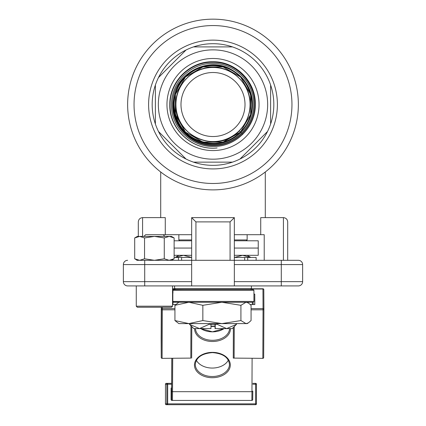 <?xml version="1.0" encoding="UTF-8"?>
<svg xmlns="http://www.w3.org/2000/svg" width="426" height="426" viewBox="0 0 426 426"><rect width="100%" height="100%" fill="white"/><g stroke="black" fill="none" stroke-linecap="round" stroke-linejoin="round"><path stroke-width="0.64" d="M270.622 123.993A60.822 60.822 0 0 0 270.622 85.051L270.622 123.993A60.822 60.822 0 0 1 267.512 131.496L239.976 159.036A60.822 60.822 0 0 0 267.512 131.496L267.512 131.496M277.395 104.524A64.395 64.395 0 0 1 213 168.92A64.395 64.395 0 0 1 148.605 104.524A64.395 64.395 0 0 1 213 40.129A64.395 64.395 0 0 1 277.395 104.524M270.622 85.051A60.822 60.822 0 0 0 267.512 77.548L267.512 77.548A60.822 60.822 0 0 0 232.474 46.903L232.474 46.903A60.822 60.822 0 0 0 186.024 50.012L186.024 50.012A60.822 60.822 0 0 0 155.378 85.051L155.378 85.051A60.822 60.822 0 0 0 155.378 123.993L155.378 123.993A60.822 60.822 0 0 0 186.024 159.036L186.024 159.036A60.822 60.822 0 0 0 232.474 162.141L232.474 162.141A60.822 60.822 0 0 0 239.976 159.036L267.443 131.57M193.526 46.903L232.474 46.903M158.504 77.532L186.024 50.012L158.557 77.473M158.344 104.524A54.656 54.656 0 0 1 213 49.863A54.656 54.656 0 0 1 267.656 104.524A54.656 54.656 0 0 1 213 159.18A54.656 54.656 0 0 1 158.344 104.524M155.378 123.993L155.378 85.051M175.933 104.524A37.067 37.067 0 0 1 213 67.457A37.067 37.067 0 0 1 250.067 104.524A37.062 37.062 0 0 0 213 67.457A37.062 37.062 0 0 0 175.938 104.524A37.062 37.062 0 0 0 213 141.586A37.062 37.062 0 0 0 250.062 104.524A37.067 37.067 0 0 1 213 141.586A37.067 37.067 0 0 1 175.933 104.524M298.365 104.524A85.365 85.365 0 0 1 213 189.884A85.365 85.365 0 0 1 127.635 104.524A85.365 85.365 0 0 1 213 19.159A85.365 85.365 0 0 1 298.365 104.524A85.365 85.365 0 0 1 213 189.884A85.365 85.365 0 0 1 127.635 104.524M136.815 260.307L191.657 260.307L191.657 217.627L234.343 217.627L234.343 260.307L298.365 260.307A4.271 4.271 0 0 1 302.63 264.578L302.63 281.65L281.288 281.65L281.288 285.921L298.365 285.921L234.343 285.921L234.343 281.65L281.288 281.65L281.288 264.578L234.343 264.578L234.343 281.65M180.991 104.524A32.009 32.009 0 0 1 213 72.511A32.009 32.009 0 0 1 245.009 104.524A32.009 32.009 0 0 1 213 136.533A32.009 32.009 0 0 1 180.991 104.524M265.286 217.627L265.286 171.998M160.714 217.627L160.714 171.998M191.657 234.699L165.267 234.699L165.267 217.627L142.577 217.627C140 217.899 138.578 219.321 138.306 221.898C138.578 219.321 140 217.899 142.577 217.627L142.577 236.409M264.216 260.307L264.216 234.699L234.343 234.699M260.733 234.699L260.733 217.627L283.423 217.627C286 217.899 287.422 219.321 287.694 221.898L287.694 260.307M175.762 104.524C175.256 84.636 193.095 66.797 212.984 67.303C232.873 66.791 250.712 84.636 250.2 104.524C250.046 114.727 246.409 123.492 239.295 130.819L239.353 130.873C218.011 154.638 174.032 136.421 175.762 104.524M174.01 104.524C173.473 83.72 192.158 65.013 212.979 65.556C233.815 65.008 252.496 83.714 251.947 104.524C252.496 83.72 233.81 65.008 212.984 65.556C192.158 65.013 173.478 83.72 174.01 104.524C173.478 125.388 192.163 144.068 213.032 143.53C233.853 144.063 252.57 125.356 252.027 104.524C252.575 83.65 233.837 64.938 212.995 65.476C192.115 64.944 173.414 83.634 173.936 104.524C173.414 83.634 192.115 64.944 212.995 65.476C233.842 64.938 252.581 83.656 252.027 104.524C252.565 125.361 233.853 144.063 213.032 143.53C192.163 144.068 173.478 125.393 174.01 104.524M173.851 104.524C173.307 83.634 192.083 64.853 212.968 65.396C233.901 64.853 252.645 83.597 252.107 104.524C252.639 83.602 233.901 64.853 212.963 65.396C192.089 64.858 173.307 83.64 173.856 104.524C173.313 125.468 192.094 144.222 213.011 143.684C233.943 144.217 252.709 125.473 252.181 104.524C252.746 83.602 233.927 64.773 213 65.322C192.025 64.779 173.254 83.576 173.776 104.524C173.244 83.576 192.019 64.773 213 65.316C233.927 64.768 252.746 83.597 252.187 104.524C252.709 125.478 233.943 144.222 213.011 143.69C192.094 144.228 173.307 125.468 173.851 104.524M173.691 104.524C173.169 83.523 191.961 64.715 212.973 65.237C233.965 64.699 252.826 83.517 252.267 104.524C252.799 83.512 233.986 64.72 213 65.242C191.961 64.709 173.169 83.539 173.701 104.524C173.153 125.526 191.993 144.393 213.027 143.844C234.023 144.387 252.89 125.505 252.341 104.524C252.874 83.475 234.039 64.635 212.989 65.162C191.934 64.635 173.094 83.475 173.622 104.524C173.073 83.485 191.956 64.619 212.973 65.157C234.023 64.614 252.884 83.459 252.346 104.524C252.89 125.516 234.028 144.398 213.021 143.85C191.993 144.403 173.142 125.526 173.691 104.524M206.125 65.684A39.442 39.442 0 0 1 232.229 70.088C245.195 77.947 251.926 89.423 252.426 104.524C253.188 80.903 229.348 60.822 206.125 65.684C185.763 70.711 174.782 83.656 173.185 104.524C172.503 126.021 191.801 145.357 213.32 144.755C234.795 145.266 254.045 126.08 253.656 104.524C254.354 82.58 234.657 62.835 212.691 63.447C190.651 62.941 171.114 82.58 171.502 104.524C170.773 126.911 190.944 147.082 213.32 146.438C235.759 146.981 255.76 126.895 255.339 104.524C256.053 81.675 235.562 61.131 212.686 61.765C189.756 61.237 169.41 81.675 169.82 104.524C168.962 129.2 192.525 150.868 217.111 147.95C192.563 150.756 169.165 129.179 170.065 104.524C169.697 82.005 189.874 61.733 212.446 62.249C235.067 61.578 255.398 81.861 254.62 104.524C254.94 126.437 235.386 145.996 213.49 145.484C191.679 146.155 171.886 126.41 172.69 104.524C171.646 75.301 207.393 54.432 232.229 70.088M252.107 104.524C252.639 125.393 233.911 144.153 213.011 143.61C192.131 144.158 173.377 125.388 173.93 104.524C173.377 125.382 192.131 144.158 213.005 143.61C233.911 144.148 252.634 125.398 252.107 104.524M252.267 104.524C252.815 125.468 233.98 144.313 213.037 143.77C192.035 144.318 173.233 125.505 173.771 104.524C173.238 125.5 192.035 144.313 213.032 143.764C233.975 144.308 252.81 125.462 252.261 104.524M252.426 104.524C252.969 125.564 234.05 144.505 212.989 143.929C191.961 144.467 173.057 125.569 173.611 104.524C173.057 125.548 191.972 144.473 213 143.919C234.082 144.467 252.948 125.574 252.421 104.524M166.96 104.524A46.04 46.04 0 0 1 213 58.479A46.04 46.04 0 0 1 259.04 104.524A46.04 46.04 0 0 1 213 150.564A46.04 46.04 0 0 1 166.96 104.524M234.343 264.578L234.343 260.307L191.657 260.307L191.657 264.578L144.712 264.578L144.712 281.65L123.37 281.65A4.271 4.271 0 0 0 127.635 285.921L144.712 285.921L127.635 285.921A4.271 4.271 0 0 1 123.37 281.65L123.37 264.578A4.271 4.271 0 0 1 127.635 260.307M191.657 264.578L191.657 285.921L144.712 285.921L144.712 281.65L191.657 281.65M251.947 104.524C251.83 114.264 248.608 122.816 242.287 130.186C248.608 122.821 251.83 114.264 251.947 104.524M232.474 162.141L193.526 162.141M270.622 104.524L270.622 85.152M186.008 159.02L158.488 131.496L185.954 158.962M155.378 85.152L155.378 104.524M165.267 234.699L145.639 234.699L143.929 236.409M138.306 236.409L138.306 221.898M298.365 260.307A4.271 4.271 0 0 1 302.63 264.578A4.271 4.271 0 0 0 298.365 260.307L291.959 260.307M191.657 285.921L234.343 285.921M302.63 281.65A4.271 4.271 0 0 1 298.365 285.921A4.271 4.271 0 0 0 302.63 281.65A4.271 4.271 0 0 1 298.365 285.921M287.694 221.898C287.422 219.321 286 217.899 283.423 217.627L283.423 260.307M230.072 260.307L230.072 221.898L234.343 217.627M191.657 217.627L195.928 221.898L195.928 260.307M240.754 132.278L239.353 130.873M242.788 134.312L242.197 133.716M241.601 133.12L240.871 132.395M242.287 130.186L240.536 132.055L223.08 142.135L202.92 142.135L185.464 132.055L175.39 114.599L175.39 94.444L185.464 76.989L202.92 66.909L223.08 66.909L240.536 76.989L250.61 94.444L250.61 114.599L240.536 132.055L223.08 142.135L202.92 142.135L185.464 132.055L175.39 114.599L175.39 94.444L185.464 76.989L202.92 66.909L223.08 66.909L240.536 76.989L250.61 94.444L250.61 114.599L240.536 132.055L223.08 142.135L202.92 142.135L185.464 132.055L175.39 114.599L175.39 94.444L185.464 76.989L202.92 66.909L223.08 66.909L240.536 76.989L250.61 94.444L250.61 114.599L240.536 132.055L223.08 142.135L202.92 142.135L185.464 132.055L175.39 114.599L175.39 94.444L185.464 76.989L202.92 66.909L223.08 66.909L240.536 76.989L250.61 94.444L250.61 114.599L240.536 132.055L223.08 142.135L202.92 142.135L185.464 132.055L175.39 114.599L175.39 94.444L185.464 76.989L202.92 66.909L223.08 66.909L240.536 76.989L250.61 94.444L250.61 114.599L240.536 132.055L223.08 142.135L202.92 142.135L185.464 132.055L175.39 114.599L175.39 94.444L185.464 76.989L202.92 66.909L223.08 66.909L240.536 76.989L250.61 94.444L250.61 114.599L240.536 132.055L223.08 142.135L202.92 142.135L185.464 132.055L175.39 114.599L175.39 94.444L185.464 76.989L202.92 66.909L223.08 66.909L240.536 76.989L250.61 94.444L250.61 114.599L240.536 132.055L223.08 142.135L202.92 142.135L185.464 132.055L175.39 114.599L175.39 94.444L185.464 76.989L202.92 66.909L223.08 66.909L240.536 76.989L250.61 94.444L250.61 114.599L240.536 132.055L223.08 142.135L202.92 142.135L185.464 132.055L175.39 114.599L175.39 94.444L185.464 76.989L202.92 66.909L223.08 66.909L240.536 76.989L250.61 94.444L250.61 114.599L240.536 132.055L223.08 142.135L202.92 142.135L185.464 132.055L175.39 114.599L175.39 94.444L185.464 76.989L202.92 66.909L223.08 66.909L240.536 76.989L250.61 94.444L250.61 114.599L240.536 132.055L223.08 142.135L202.92 142.135L185.464 132.055L175.39 114.599L175.39 94.444L185.464 76.989L202.92 66.909L223.08 66.909L240.536 76.989L250.61 94.444L250.61 114.599L240.536 132.055L223.08 142.135L202.92 142.135L185.464 132.055L175.39 114.599L175.39 94.444L185.464 76.989L202.92 66.909L223.08 66.909L240.536 76.989L250.61 94.444L250.61 114.599L240.536 132.055L223.08 142.135L202.92 142.135L185.464 132.055L175.39 114.599L175.39 94.444L185.464 76.989L202.92 66.909L223.08 66.909L240.536 76.989L250.61 94.444L250.61 114.599L240.536 132.055L223.08 142.135L202.92 142.135L185.464 132.055L175.39 114.599L175.39 94.444L185.464 76.989L202.92 66.909L223.08 66.909L240.536 76.989L250.61 94.444L250.61 114.599L240.536 132.055L223.08 142.135L202.92 142.135L185.464 132.055L175.39 114.599L175.39 94.444L185.464 76.989L202.92 66.909L223.08 66.909L240.536 76.989L250.61 94.444L250.61 114.599L240.536 132.055L223.08 142.135L202.92 142.135L185.464 132.055L175.39 114.599L175.39 94.444L185.464 76.989L202.92 66.909L223.08 66.909L240.536 76.989L250.61 94.444L250.61 114.599L240.536 132.055L223.08 142.135L202.92 142.135L185.464 132.055L175.39 114.599L175.39 94.444L185.464 76.989L202.92 66.909L223.08 66.909L240.536 76.989L250.61 94.444L250.61 114.599L240.536 132.055L223.08 142.135L202.92 142.135L185.464 132.055L175.39 114.599L175.39 94.444L185.464 76.989L202.92 66.909L223.08 66.909L240.536 76.989L250.61 94.444L250.61 114.599L240.536 132.055L223.08 142.135L202.92 142.135L185.464 132.055L175.39 114.599L175.39 94.444L185.464 76.989L202.92 66.909L223.08 66.909L240.536 76.989L250.61 94.444L250.61 114.599L240.536 132.055L223.08 142.135L202.92 142.135L185.464 132.055L175.39 114.599L175.39 94.444L185.464 76.989L202.92 66.909L223.08 66.909L240.536 76.989L250.61 94.444L250.61 114.599L240.536 132.055L223.08 142.135L202.92 142.135L185.464 132.055L175.39 114.599L175.39 94.444L185.464 76.989L202.92 66.909L223.08 66.909L240.536 76.989L250.61 94.444L250.61 114.599L240.536 132.055L223.08 142.135L202.92 142.135L185.464 132.055L175.39 114.599L175.39 94.444L185.464 76.989L202.92 66.909L223.08 66.909L240.536 76.989L250.61 94.444L250.61 114.599L240.536 132.055L223.08 142.135L202.92 142.135L185.464 132.055L175.39 114.599L175.39 94.444L185.464 76.989L202.92 66.909L223.08 66.909L240.536 76.989L250.61 94.444L250.61 114.599L240.536 132.055L223.08 142.135L202.92 142.135L185.464 132.055L175.39 114.599L175.39 94.444L185.464 76.989L202.92 66.909L223.08 66.909L240.536 76.989L250.61 94.444L250.61 114.599L240.536 132.055L223.08 142.135L202.92 142.135L185.464 132.055L175.39 114.599L175.39 94.444L185.464 76.989L202.92 66.909L223.08 66.909L240.536 76.989L250.61 94.444L250.61 114.599L240.536 132.055L223.08 142.135L202.92 142.135L185.464 132.055L175.39 114.599L175.39 94.444L185.464 76.989L202.92 66.909L223.08 66.909L240.536 76.989L250.61 94.444L250.61 114.599L240.536 132.055L223.08 142.135L202.92 142.135L185.464 132.055L175.39 114.599L175.39 94.444L185.464 76.989L202.92 66.909L223.08 66.909L240.536 76.989L250.61 94.444L250.61 114.599L240.536 132.055L223.08 142.135L202.92 142.135L185.464 132.055L175.39 114.599L175.39 94.444L185.464 76.989L202.92 66.909L223.08 66.909L240.536 76.989L250.61 94.444L250.61 114.599L240.536 132.055L223.08 142.135L202.92 142.135L185.464 132.055L175.39 114.599L175.39 94.444L185.464 76.989L202.92 66.909L223.08 66.909L240.536 76.989L250.61 94.444L250.61 114.599L240.536 132.055L223.08 142.135L202.92 142.135L185.464 132.055L175.39 114.599L175.39 94.444L185.464 76.989L202.92 66.909L223.08 66.909L240.536 76.989L250.61 94.444L250.61 114.599L240.536 132.055L223.08 142.135L202.92 142.135L185.464 132.055L175.39 114.599L175.39 94.444L185.464 76.989L202.92 66.909L223.08 66.909L240.536 76.989L250.61 94.444L250.61 114.599L240.536 132.055L223.08 142.135L202.92 142.135L185.464 132.055L175.39 114.599L175.39 94.444L185.464 76.989L202.92 66.909L223.08 66.909L240.536 76.989L250.61 94.444L250.61 114.599L240.536 132.055L223.08 142.135L202.92 142.135L185.464 132.055L175.39 114.599L175.39 94.444L185.464 76.989L202.92 66.909L223.08 66.909L240.536 76.989L250.61 94.444L250.61 114.599L240.536 132.055L223.08 142.135L202.92 142.135L185.464 132.055L175.39 114.599L175.39 94.444L185.464 76.989L202.92 66.909L223.08 66.909L240.536 76.989L250.61 94.444L250.61 114.599L240.536 132.055L223.08 142.135L202.92 142.135L185.464 132.055L175.39 114.599L175.39 94.444L185.464 76.989L202.92 66.909L223.08 66.909L240.536 76.989L250.61 94.444L250.61 114.599L240.536 132.055L223.08 142.135L202.92 142.135L185.464 132.055L175.39 114.599L175.39 94.444L185.464 76.989L202.92 66.909L223.08 66.909L240.536 76.989L250.61 94.444L250.61 114.599L240.536 132.055L223.08 142.135L202.92 142.135L185.464 132.055L175.39 114.599L175.39 94.444L185.464 76.989L202.92 66.909L223.08 66.909L240.536 76.989L250.61 94.444L250.61 114.599L240.536 132.055L223.08 142.135L202.92 142.135L185.464 132.055L175.39 114.599L175.39 94.444L185.464 76.989L202.92 66.909L223.08 66.909L240.536 76.989L250.61 94.444L250.61 114.599L240.536 132.055L223.08 142.135L202.92 142.135L185.464 132.055L175.39 114.599L175.39 94.444L185.464 76.989L202.92 66.909L223.08 66.909L240.536 76.989L250.61 94.444L250.61 114.599L240.536 132.055L223.08 142.135L202.92 142.135L185.464 132.055L175.39 114.599L175.39 94.444L185.464 76.989L202.92 66.909L223.08 66.909L240.536 76.989L250.61 94.444L250.61 114.599L240.536 132.055L223.08 142.135L202.92 142.135L185.464 132.055L175.39 114.599L175.39 94.444L185.464 76.989L202.92 66.909L223.08 66.909L240.536 76.989L250.61 94.444L250.61 114.599L240.536 132.055L223.08 142.135L202.92 142.135L185.464 132.055L175.39 114.599L175.39 94.444L185.464 76.989L202.92 66.909L223.08 66.909L240.536 76.989L250.61 94.444L250.61 114.599L240.536 132.055L223.08 142.135L202.92 142.135L185.464 132.055L175.39 114.599L175.39 94.444L185.464 76.989L202.92 66.909L223.08 66.909L240.536 76.989L250.61 94.444L250.61 114.599L240.536 132.055L223.08 142.135L202.92 142.135L185.464 132.055L175.39 114.599M184.458 78.033L185.464 76.989M240.536 132.055L223.08 142.135L202.92 142.135L185.464 132.055L175.39 114.599L175.39 94.444L185.464 76.989L202.92 66.909L223.08 66.909L240.536 76.989L250.61 94.444L250.61 114.599L240.536 132.055C221.115 153.355 181.556 142.753 175.39 114.599C172.093 100.28 175.453 87.745 185.464 76.989C196.221 66.978 208.756 63.618 223.08 66.909C251.233 73.08 261.83 112.634 240.536 132.055C229.779 142.066 217.244 145.426 202.92 142.135C174.766 135.963 164.17 96.409 185.464 76.989C196.221 66.978 208.756 63.618 223.08 66.909C251.233 73.08 261.83 112.634 240.536 132.055M209.065 323.606L209.065 324.33L217.143 324.33L226.643 328.6L236.473 324.33L236.473 323.606M210.971 324.33L210.95 328.6L199.48 328.6L209.065 324.33M189.527 324.33L193.793 328.6L199.48 328.6L189.527 324.33L189.527 323.606M236.142 323.606L236.142 324.33M215.029 324.33L215.05 328.6L232.207 328.6L236.473 324.33M189.895 323.606L189.895 324.33M217.143 323.606L217.143 324.33M215.221 328.6L215.242 324.33M234.343 239.95L247.144 239.95L246.292 240.802M178.856 234.699L178.856 239.95L191.657 239.95M234.343 240.802L258.241 240.802L258.241 255.318L234.343 255.318M234.343 248.06L258.241 248.06L234.343 248.06M174.122 240.802L191.657 240.802M174.122 248.06L191.657 248.06L174.122 248.06M174.122 255.318L191.657 255.318M175.272 257.448L183.43 255.318L191.588 257.448M234.412 257.448L242.57 255.318L250.728 257.448M234.343 257.448L256.132 257.448L256.132 260.307M174.122 257.448L191.657 257.448M244.678 257.448L244.678 260.307M247.719 257.448L247.719 260.307M178.457 257.448L178.457 260.307M181.604 257.448L181.604 260.307M172.546 301.411L173.686 302.263L253.071 302.263L253.928 301.411L253.928 290.314L253.071 289.462L172.972 289.462A0.852 0.852 90 0 0 172.546 289.573L184.405 289.462M212.883 289.462L175.443 289.462L174.585 288.604L251.415 288.604L250.557 289.462M171.678 383.357L166.3 383.357L171.678 383.357M161.454 307.258L161.465 309.207A0.852 0.602 0.3 0 0 162.317 309.808L162.098 358.351A0.852 0.852 0 0 1 161.246 357.505L161.156 337.925A0.852 0.852 0 0 0 161.156 337.925L161.294 307.258L161.156 337.919A0.852 0.602 0.3 0 0 161.156 337.919A0.852 0.602 -0.3 0 1 161.156 337.925L161.246 357.499A0.852 0.602 -0.3 0 1 161.246 357.499A0.852 0.602 0.3 0 0 162.104 358.101A0.852 0.602 -0.3 0 1 161.246 357.505L161.465 309.207A0.852 0.602 -0.3 0 1 162.317 308.605L174.932 308.605M251.068 308.605L263.044 308.605A0.852 0.602 -0.3 0 1 263.896 309.207A0.852 0.852 0 0 0 263.896 309.201A0.852 0.602 0.3 0 1 263.896 309.212L263.678 357.499A0.852 0.602 0.3 0 0 263.678 357.499L263.896 309.212A0.852 0.852 0 0 0 263.896 309.207L263.811 289.627A0.852 0.602 179.7 0 0 262.959 289.025L251.303 289.025M228.325 360.194A17.072 12.072 -0.3 0 1 212.286 368.059A17.072 12.072 -0.3 0 1 196.397 360.337M224.108 328.6A17.072 12.072 -0.3 0 1 212.452 331.843A17.072 12.072 -0.3 0 1 200.822 328.6L212.452 331.822L224.081 328.6M171.098 399.577L171.619 399.577A0.852 0.852 90 0 0 172.471 400.429L251.862 400.429L251.958 391.68A0.852 0.602 0.3 0 0 252.804 391.084L252.693 399.78L251.862 400.429L171.955 400.429A0.852 0.852 -90 0 1 171.098 399.577L171.098 388.48A0.852 0.852 -90 0 1 171.651 387.681M172.716 358.351L172.471 400.429L171.955 400.429M253.928 301.411L172.834 301.411L172.834 290.314L172.546 290.314M252.346 304.553L252.357 302.263L245.994 302.263L248.337 302.955L251.068 305.314L251.068 320.554L248.337 322.919L245.994 323.606L247.144 323.606L248.337 322.919M188.489 302.263L172.546 302.151M173.686 302.263L172.972 302.263L172.961 304.553M252.357 289.462L237.511 289.462M175.65 304.553L172.546 304.553M250.35 304.553L254.812 304.553L254.764 294.116L253.928 294.116M254.716 304.553L254.764 294.116M233.405 327.402L233.267 358.101L262.826 358.351L233.267 358.101L233.368 327.44M252.842 383.357L255.605 383.357L255.605 384.215L252.836 384.215M171.673 384.215L167.684 384.215L167.684 403.848L255.605 403.848L255.605 404.7L166.3 404.7L254.226 404.7M252.714 399.577A0.852 0.852 90 0 1 251.862 400.429A0.852 0.852 90 0 0 252.714 399.577L252.804 391.084A0.852 0.602 0.3 0 0 252.804 391.079L252.804 391.084M173.686 289.462L172.834 290.314L253.928 290.314M262.826 358.101A0.852 0.602 0.3 0 0 263.678 357.505A0.852 0.852 0 0 1 262.826 358.351L263.044 309.808A0.852 0.602 0.3 0 0 263.896 309.212M190.805 358.101L162.098 358.351L190.805 358.101L190.949 325.757M174.932 305.314L188.888 302.263L202.845 305.314L202.845 320.554L221.882 323.606L245.994 323.606L240.914 320.554L221.882 323.606L178.856 323.606L174.932 320.554L174.932 305.314L178.856 302.263M202.845 320.554L188.888 323.606L174.932 320.554M202.845 305.314L221.882 302.263L240.914 305.314L240.914 320.554M240.914 305.314L245.994 302.263M171.183 307.258L137.635 307.258M156.278 307.258L146.778 307.258M164.266 258.784L154.409 260.307L144.552 258.784L144.552 237.932L139.621 236.409L137.337 236.409L134.696 237.932L139.621 236.409L169.191 236.409L164.266 237.932L164.266 258.784L169.191 260.307L174.122 258.784L174.122 237.932L169.191 236.409L171.481 236.409L174.122 237.932M144.552 237.932L154.409 236.409L164.266 237.932M144.552 258.784L139.621 260.307L134.696 258.784L134.696 237.932M291.959 104.524A78.959 78.959 0 0 1 213 183.484A78.959 78.959 0 0 1 134.041 104.524A78.959 78.959 0 0 1 213 25.56A78.959 78.959 0 0 1 291.959 104.524M144.712 260.307L144.712 264.578L123.37 264.578M230.072 221.898L195.928 221.898M302.63 264.578L281.288 264.578L281.288 260.307M174.932 309.808L162.317 309.808L162.311 307.258M262.954 289.025L263.044 309.808L251.068 309.808M215.039 326.311A17.072 12.072 -0.3 0 1 212.425 326.449A17.072 12.072 -0.3 0 1 210.961 326.407M212.324 376.509A17.072 12.072 179.7 0 0 229.454 364.358C228.608 357.382 222.936 353.463 212.436 352.616C201.828 353.489 196.12 357.457 195.305 364.512A17.072 12.072 179.7 0 0 212.324 376.509M212.441 352.366A17.924 12.673 -0.3 0 1 230.306 365.039A17.924 12.673 -0.3 0 1 212.324 377.713A17.924 12.673 -0.3 0 1 194.458 365.039A17.924 12.673 -0.3 0 1 212.441 352.366M195.475 328.6A17.072 12.072 179.7 0 0 212.489 340.294A17.072 12.072 179.7 0 0 229.603 328.6M230.471 328.6A17.924 12.673 -0.3 0 1 212.489 341.498A17.924 12.673 -0.3 0 1 194.623 328.6M253.204 302.252L253.193 304.553L253.204 302.252M171.673 384.481A0.852 0.602 0.3 0 1 171.673 384.476L171.79 358.351L171.63 388.48L171.098 388.48M172.471 400.429A0.852 0.852 90 0 1 171.619 399.577L171.859 358.351M252.107 358.351L251.958 391.68L172.567 391.68A0.852 0.602 0.3 0 1 171.71 391.079M172.929 293.21L172.956 289.877M174.697 289.025L172.546 289.025M191.796 326.598L191.652 358.101L191.796 326.598M234.268 326.54L234.124 358.101M255.605 403.848L255.605 384.215L256.457 384.215L256.457 403.848L255.605 403.848M166.827 403.848L166.827 384.215L165.448 384.215L165.448 403.848L167.684 403.848L167.679 404.7A0.852 0.852 -90 0 1 166.827 403.848M166.827 384.215L167.684 384.215L167.679 383.357A0.852 0.852 -90 0 0 166.827 384.215M165.448 384.215A0.852 0.852 -90 0 1 166.3 383.357A0.852 0.852 0 0 0 165.448 384.215L165.448 403.848A0.852 0.852 0 0 0 166.3 404.7A0.852 0.852 -90 0 1 165.448 403.848M256.457 384.215L256.457 384.215A0.852 0.852 0 0 0 255.605 383.357A0.852 0.852 -90 0 1 256.457 384.215L256.457 403.848A0.852 0.852 -90 0 1 255.605 404.7A0.852 0.852 0 0 0 256.457 403.848M136.267 285.921L136.267 306.193L172.546 306.193L171.481 307.258M247.144 234.699L247.144 239.95M179.708 240.802L178.856 239.95M178.856 255.318L175.161 257.448M247.144 255.318L250.839 257.448M251.415 285.921L251.415 288.604M174.585 285.921L174.585 288.604M210.961 326.156L215.034 326.06M171.673 384.476L171.635 388.379M263.896 309.201L263.811 289.621A0.852 0.852 0 0 0 262.954 288.775L251.399 288.775M174.601 288.775L172.546 288.775M247.144 302.263L248.337 302.955M163.179 234.699L164.883 236.409M172.546 285.921L172.546 306.193M136.267 306.193L137.337 307.258M171.481 260.307L174.122 258.784M137.337 260.307L134.696 258.784"/></g></svg>
